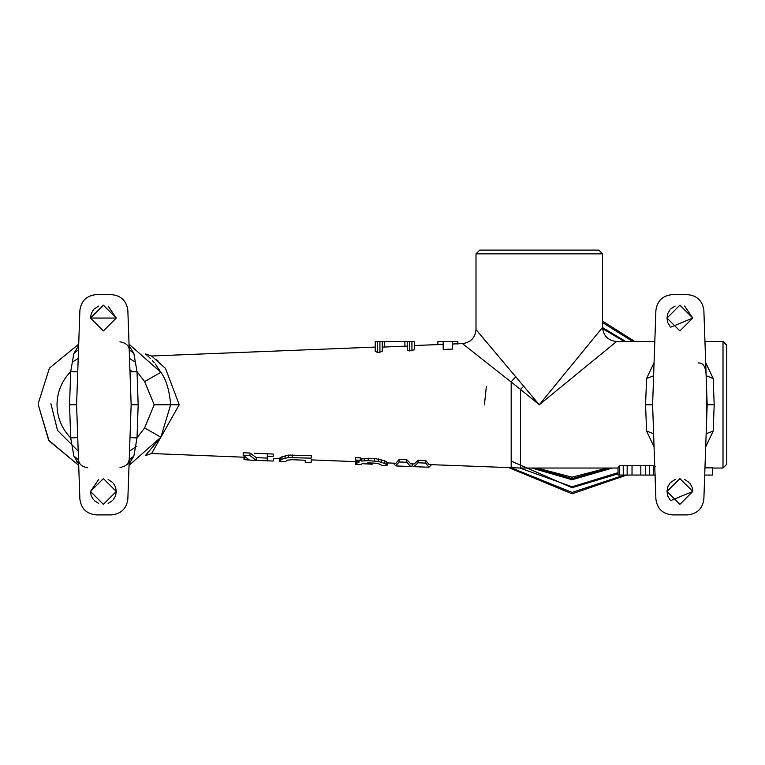 <?xml version="1.0" encoding="UTF-8"?>
<svg xmlns="http://www.w3.org/2000/svg" width="765" height="765" viewBox="0 0 765 765"><rect width="100%" height="100%" fill="white"/><g stroke="black" fill="none" stroke-linecap="round" stroke-linejoin="round"><path stroke-width="1.15" d="M511.24 467.855L572.086 492.411L624.422 475.065M632.731 341.486L602.543 322.581M486.349 386.564L484.436 404.762M602.552 327.602L625.732 341.486M618.044 473.822L572.086 487.726L511.183 461.094M519.894 468.037L572.086 486.779L618.044 472.694M624.269 341.486L602.6 328.634M612.335 468.037L572.086 479.751L531.828 468.037M626.736 475.065L572.086 493.817L509.155 467.769M602.543 321.08L634.749 341.486M723.002 468.037L723.002 341.486L704.948 341.486L723.002 341.486L726.75 345.235L726.75 464.288L723.002 468.037L712.693 468.037M610.107 468.037L572.086 478.584L534.056 468.037M536.867 468.037L572.086 477.178L607.295 468.037M616.609 341.486L654.811 341.486L616.609 341.486L539.277 404.762L602.543 327.43L602.543 253.846L602.543 327.43C603.442 335.911 608.127 340.597 616.609 341.486M655.471 466.793L652.928 465.694L655.471 466.793M619.937 465.694L623.245 465.694L623.245 475.065L618.044 475.065L618.044 467.272L619.344 465.856L619.344 475.065M618.044 468.037L520.506 468.037L520.506 389.404L462.5 343.609L452.564 344.011M485.412 340.903L476.002 329.562L476.002 253.846L602.543 253.846L598.794 250.098L479.751 250.098L476.002 253.846M462.5 343.609C470.685 342.471 475.189 337.795 476.002 329.562L539.277 404.762L520.506 389.404L523.92 385.99M129.534 358.431L135.271 362.122M76.242 461.687L78.613 462.777M38.25 404.762L48.644 440.2L78.699 465.359L49.065 440.85L38.25 404.762L49.065 440.85L78.699 465.359M146.67 355.027L145.331 353.908L151.613 355.993L165.479 368.386L179.23 404.762L151.604 453.53L145.35 455.605L160.899 437.207L129.027 465.359L160.899 437.207L170.643 404.762C169.419 390.265 166.168 379.459 160.899 372.326L129.027 344.164M78.652 463.934L73.861 456.036L70.705 437.886C61.525 428.371 56.964 417.011 57.012 403.786C57.452 391.317 62.022 380.597 70.705 371.637L73.861 353.487L78.652 345.598M129.084 345.598L133.875 353.487L137.021 371.637L130.002 371.886L129.228 349.682L133.875 353.487M78.699 344.164L49.438 368.118L38.26 403.394M160.899 437.207L144.604 427.931L137.021 437.886L133.875 456.036L129.084 463.934M87.765 467.731C82.113 466.927 79.034 464.298 78.508 459.851L73.861 456.036M79.885 499.268L76.586 404.762L69.548 404.762L70.705 437.886L77.734 437.637M76.586 404.762L79.876 310.456C81.176 300.855 86.636 295.577 96.275 294.621L111.461 294.621C121.09 295.577 126.56 300.855 127.851 310.456L131.15 404.762L138.178 404.762L137.021 437.886L130.002 437.637M69.548 404.762L70.705 371.637L77.734 371.886L77.934 366.215M133.875 456.036L129.228 459.851L127.631 464.126L124.571 466.115L119.962 467.731M131.15 404.762L127.851 499.076C126.56 508.668 121.09 513.946 111.461 514.902L96.084 514.902M96.275 514.902C86.636 513.946 81.176 508.668 79.876 499.076L79.895 499.459M91.178 313.927L90.5 318.058L116.28 318.058L103.39 305.168L90.5 318.058L103.39 330.949L116.28 318.058L108.133 306.067M115.601 495.596L116.28 491.474L103.39 478.584L90.5 491.474L103.39 504.355L116.28 491.474L115.601 487.343M78.508 349.682L73.861 353.487M98.647 479.483L90.5 491.474L91.178 495.596M91.408 496.217L93.473 499.708M94.277 500.587L98.647 503.456M108.133 503.456L112.503 500.587M113.306 499.708L115.372 496.217M115.372 486.722L113.306 483.241M112.503 482.361L108.133 479.483M98.647 306.067L94.277 308.945M93.473 309.825L91.408 313.315M157.925 360.803L156.442 359.569M138.178 404.762L137.021 371.637L144.604 381.592L160.899 372.326L155.247 363.958M395.897 463.255L399.129 459.459L406.884 459.794L410.795 463.858L414.19 463.992L418.111 460.272L425.856 460.607L429.089 464.584M355.438 460.081L355.543 457.604L360.296 457.805L361.874 458.551L374.525 458.417L384.814 460.903L387.186 462.519L387.08 465.177L384.709 463.475L378.379 461.429L368.099 460.626L361.769 461.066L360.191 460.281L355.438 460.081L359.397 461.897L355.438 463.906L355.543 461.257L356.375 460.549M311.259 455.691C311.259 461.257 311.259 461.257 311.259 455.691L311.145 458.159L288.214 457.556L281.883 459.22L279.512 460.855L279.617 458.206L280.411 457.48L288.319 455.079L311.259 455.691M254.305 453.234L273.296 454.056C273.296 459.784 273.296 459.784 273.296 454.056L273.182 456.514L267.272 456.256L267.272 460.76L256.227 460.32L249.897 455.491L243.127 455.194L249.457 460.1L273.182 461.046L273.296 458.378L279.617 458.627M243.127 455.194L243.241 452.756L250.002 453.043L256.332 457.652L267.377 458.092M457.862 344.107L457.862 341.486L452.564 341.486L452.564 349.089L443.193 349.5L443.193 341.486L437.896 341.486L437.896 344.91M407.257 346.105L382.261 347.109M382.261 341.486L382.261 351.135L379.918 352.263L377.575 352.369L375.233 351.441L375.233 341.486L414.286 341.486L414.286 349.768L409.6 350.963L407.257 350.064L407.257 341.486M515.83 376.648L511.183 381.764L511.183 467.855L511.183 381.764M704.957 467.855L712.693 467.855L712.693 475.065L704.708 475.065M654.075 446.865L646.588 431.049L645.564 404.762L646.588 378.474L654.075 362.658M705.693 362.658L713.181 378.474L714.194 404.762L713.181 431.049L705.693 446.865M655.471 475.065L623.245 475.065M652.928 465.694L623.245 465.694M649.609 465.694L649.609 475.065M653.52 475.065L653.52 465.856M645.708 465.694L645.708 475.065M640.821 465.694L640.821 475.065M632.033 465.694L632.033 475.065M627.157 465.694L627.157 475.065M646.588 431.049L653.616 433.726L655.892 499.076L652.602 404.762L652.956 394.606L652.602 404.762L645.564 404.762M646.588 378.474L653.616 375.797L653.291 385.101M653.616 375.73L653.358 383.016M713.181 378.474L706.143 375.72M714.194 404.762L707.166 404.762L706.822 395.123M706.487 385.474L703.867 310.456L707.166 404.762L703.867 499.076L706.477 424.422M707.166 404.733L706.803 414.936L706.831 395.304M713.181 431.049L706.152 433.726L706.401 426.507M653.272 424.049L653.616 433.803M655.901 310.265L652.602 404.762L652.937 414.391M703.857 310.255L703.867 310.456C702.576 300.855 697.106 295.577 687.477 294.621L672.292 294.621C662.653 295.577 657.192 300.855 655.892 310.456L653.616 375.797M667.673 313.927L666.994 318.058L667.673 322.18M667.893 322.801L669.968 326.292M670.771 327.171L692.774 318.058L684.627 306.067M675.141 306.067L670.771 308.945M669.968 309.825L667.893 313.315M666.994 318.058L679.884 305.168L692.774 318.058L679.884 330.949L666.994 318.058M703.857 499.268L703.867 499.076C702.576 508.668 697.106 513.946 687.477 514.902L672.292 514.902C662.653 513.946 657.192 508.668 655.892 499.076L655.901 499.268M670.771 500.587L692.774 491.474L679.884 478.584L666.994 491.474L679.884 504.355L692.774 491.474L692.086 487.343M667.673 487.343L666.994 491.474L667.673 495.596M667.893 496.217L669.968 499.708M691.866 486.722L689.801 483.241M688.997 482.361L684.627 479.483M675.141 479.483L670.771 482.361M669.968 483.241L667.893 486.722M452.564 341.486L443.193 341.486M418.111 460.272L418.006 462.768L425.751 463.102L425.856 460.607M425.751 463.102L428.916 467.252L431.508 464.68M418.006 462.768L414.085 466.66L428.916 467.252M399.129 459.459L399.024 461.955L395.859 465.933L410.681 466.526L412.383 465.847L412.488 463.207M395.859 465.933L393.296 463.16M399.024 461.955L406.77 462.29L406.884 459.794M406.77 462.29L410.681 466.526M414.085 466.66L412.383 465.847M357.857 461.247L358.135 462.28M377.011 463.427L374.228 463.093L379.038 463.877L381.161 464.948M362.122 463.667L372.173 464.212L367.63 462.892L374.228 463.093M355.438 464.326L361.357 464.556L362.084 463.676M311.145 458.159C311.145 463.992 311.145 463.992 311.145 458.159M279.512 461.295L285.431 461.534L287.544 460.128L292.335 459.708L305.235 460.243L305.235 462.328L311.145 462.557L311.259 459.889L355.543 461.649M250.251 460.128L244.714 459.669L243.92 459.296L243.978 457.212M273.182 456.514C273.182 462.529 273.182 462.529 273.182 456.514M384.814 460.903L384.709 463.475M386.287 464.412L386.392 461.792M355.543 461.257L355.438 463.906M356.337 460.568L356.232 463.188M360.296 457.805L360.191 460.281M361.769 461.066L361.874 458.551M364.245 458.321L364.14 460.817M368.204 458.139L368.099 460.626M374.42 460.893L374.525 458.417M378.379 461.429L378.484 458.924M381.544 462.223L381.649 459.698M372.173 464.212L372.259 463.016M292.278 454.879L292.163 457.336M279.617 458.206L279.512 460.855M280.411 457.48L280.306 460.09M281.989 456.657L281.883 459.22M285.154 455.624L285.049 458.139M288.319 455.079L288.214 457.556M267.377 453.798L267.272 456.256M244.025 456.657L243.92 459.296M244.819 457.011L244.714 459.669M247.124 459.096L247.085 459.995M249.897 455.491L250.002 453.043M256.227 460.32L256.332 457.652M575.71 468.037L568.452 468.037M50.911 403.662L57.528 430.427L78.202 451.101M129.534 451.092L136.849 446.205M78.202 358.422L72.465 362.103M129.926 369.82L132.383 371.8M144.604 427.931L154.205 404.762L144.604 381.592M154.205 404.762L179.23 404.762M411.943 341.486L411.943 350.858M409.6 341.486L409.6 350.963M404.915 346.01L404.915 341.486M384.604 341.486L384.604 346.822M379.918 341.486L379.918 352.263M377.575 341.486L377.575 352.369M520.506 468.037L429.022 464.575M119.962 341.792C125.823 342.892 128.912 345.522 129.228 349.682M129.39 354.501L129.543 358.689M129.62 360.898L130.002 371.886M78.221 357.991L78.336 354.644M147.674 355.907L148.831 356.968M149.691 357.8L150.514 358.613M152.455 360.659L154.109 362.562M151.604 453.53L244.838 457.241M395.964 463.265L387.186 462.911L387.08 465.579L381.161 465.35M151.613 355.993L375.233 347.09M443.193 344.384L414.286 345.531M698.435 362.964C703.274 362.61 705.846 366.884 706.152 375.797L706.391 382.825M652.602 404.762L652.928 414.219M653.367 426.698L653.616 433.726"/></g></svg>
